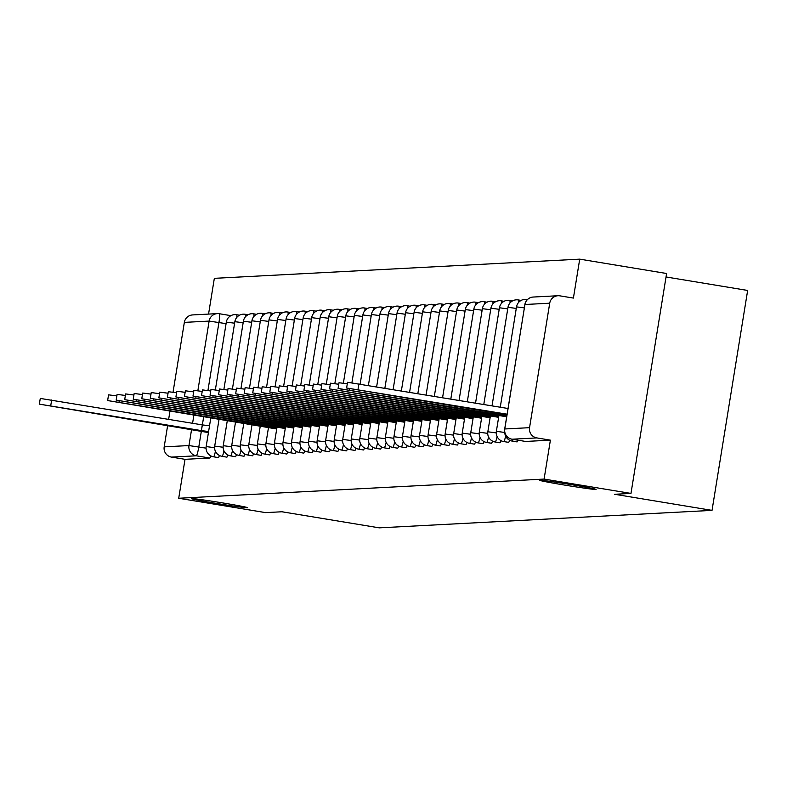 <?xml version="1.0" encoding="UTF-8"?>
<svg xmlns="http://www.w3.org/2000/svg" width="787" height="787" viewBox="0 0 787 787"><rect width="100%" height="100%" fill="white"/><g stroke="black" fill="none" stroke-linecap="round" stroke-linejoin="round"><path stroke-width="1.18" d="M564.417 485.048A28.529 0.748 9.2 0 1 539.754 480.296A28.529 0.748 9.2 0 1 571.421 484.674A28.529 0.748 9.2 0 1 596.084 489.425A28.529 0.748 9.2 0 1 564.417 485.048M216.002 503.346A28.529 0.748 9.2 0 1 191.349 498.594A28.529 0.748 9.2 0 1 223.006 502.972A28.529 0.748 9.2 0 1 247.669 507.713A28.529 0.748 9.2 0 1 216.002 503.346M517.02 441.891A8.913 1.072 -80.6 0 0 517.049 441.901A8.913 1.072 -80.6 0 0 517.079 441.901A8.913 1.072 -80.6 0 0 517.984 440.199M505.628 436.087A8.913 1.072 99.4 0 1 503.739 441.556A8.913 1.072 99.4 0 1 503.71 441.556L508.51 442.343A8.913 1.072 -80.6 0 0 508.51 442.343A8.913 1.072 -80.6 0 0 508.54 442.353A8.913 1.072 -80.6 0 0 509.592 440.218M499.952 442.786A8.913 1.072 -80.6 0 0 499.981 442.796A8.913 1.072 -80.6 0 0 500.011 442.796A8.913 1.072 -80.6 0 0 501.053 440.671M488.55 436.992A8.913 1.072 99.4 0 1 486.671 442.451A8.913 1.072 99.4 0 1 486.641 442.451L491.442 443.248A8.913 1.072 -80.6 0 0 491.442 443.248A8.913 1.072 -80.6 0 0 491.472 443.248A8.913 1.072 -80.6 0 0 492.514 441.113M482.884 443.681A8.913 1.072 -80.6 0 0 482.903 443.691A8.913 1.072 -80.6 0 0 482.933 443.691A8.913 1.072 -80.6 0 0 483.985 441.566M474.345 444.134A8.913 1.072 -80.6 0 0 474.374 444.143A8.913 1.072 -80.6 0 0 474.404 444.143A8.913 1.072 -80.6 0 0 475.446 442.019M465.806 444.576A8.913 1.072 -80.6 0 0 465.835 444.586A8.913 1.072 -80.6 0 0 465.865 444.586A8.913 1.072 -80.6 0 0 466.907 442.461M454.414 438.782A8.913 1.072 99.4 0 1 452.525 444.242A8.913 1.072 99.4 0 1 452.495 444.242L457.306 445.039A8.913 1.072 -80.6 0 0 457.306 445.039A8.913 1.072 -80.6 0 0 457.326 445.039A8.913 1.072 -80.6 0 0 458.378 442.914M448.738 445.481A8.913 1.072 -80.6 0 0 448.767 445.481A8.913 1.072 -80.6 0 0 448.797 445.491A8.913 1.072 -80.6 0 0 449.839 443.356M437.346 439.677A8.913 1.072 99.4 0 1 435.457 445.137A8.913 1.072 99.4 0 1 435.427 445.137L440.228 445.934A8.913 1.072 -80.6 0 0 440.228 445.934A8.913 1.072 -80.6 0 0 440.258 445.934A8.913 1.072 -80.6 0 0 441.31 443.809M431.67 446.377A8.913 1.072 -80.6 0 0 431.699 446.386A8.913 1.072 -80.6 0 0 431.729 446.386A8.913 1.072 -80.6 0 0 432.771 444.252M423.131 446.819A8.913 1.072 -80.6 0 0 423.16 446.829A8.913 1.072 -80.6 0 0 423.19 446.829A8.913 1.072 -80.6 0 0 424.232 444.704M411.739 441.025A8.913 1.072 99.4 0 1 409.85 446.485A8.913 1.072 99.4 0 1 409.82 446.485L414.621 447.282A8.913 1.072 -80.6 0 0 414.621 447.282A8.913 1.072 -80.6 0 0 414.651 447.282A8.913 1.072 -80.6 0 0 415.703 445.147M406.062 447.714A8.913 1.072 -80.6 0 0 406.092 447.724A8.913 1.072 -80.6 0 0 406.122 447.724A8.913 1.072 -80.6 0 0 407.164 445.599M397.524 448.167A8.913 1.072 -80.6 0 0 397.553 448.177A8.913 1.072 -80.6 0 0 397.583 448.177A8.913 1.072 -80.6 0 0 398.635 446.052M388.994 448.62A8.913 1.072 -80.6 0 0 389.024 448.62A8.913 1.072 -80.6 0 0 389.044 448.62A8.913 1.072 -80.6 0 0 390.096 446.495M377.593 442.815A8.913 1.072 99.4 0 1 375.714 448.275A8.913 1.072 99.4 0 1 375.684 448.275L380.485 449.072A8.913 1.072 -80.6 0 0 380.485 449.072A8.913 1.072 -80.6 0 0 380.514 449.072A8.913 1.072 -80.6 0 0 381.557 446.947M371.926 449.515A8.913 1.072 -80.6 0 0 371.946 449.515A8.913 1.072 -80.6 0 0 371.976 449.525A8.913 1.072 -80.6 0 0 373.028 447.39M360.525 443.711A8.913 1.072 99.4 0 1 358.636 449.17A8.913 1.072 99.4 0 1 358.616 449.17L363.417 449.967A8.913 1.072 -80.6 0 0 363.417 449.967A8.913 1.072 -80.6 0 0 363.446 449.967A8.913 1.072 -80.6 0 0 364.489 447.842M354.848 450.41A8.913 1.072 -80.6 0 0 354.878 450.42A8.913 1.072 -80.6 0 0 354.907 450.42A8.913 1.072 -80.6 0 0 355.95 448.285M343.457 444.606A8.913 1.072 99.4 0 1 341.568 450.075A8.913 1.072 99.4 0 1 341.538 450.066L346.349 450.862A8.913 1.072 -80.6 0 0 346.349 450.862A8.913 1.072 -80.6 0 0 346.369 450.862A8.913 1.072 -80.6 0 0 347.421 448.738M337.78 451.305A8.913 1.072 -80.6 0 0 337.81 451.315A8.913 1.072 -80.6 0 0 337.839 451.315A8.913 1.072 -80.6 0 0 338.882 449.18M326.389 445.501A8.913 1.072 99.4 0 1 324.5 450.971A8.913 1.072 99.4 0 1 324.47 450.971L329.271 451.758A8.913 1.072 -80.6 0 0 329.271 451.758A8.913 1.072 -80.6 0 0 329.3 451.758A8.913 1.072 -80.6 0 0 330.353 449.633M320.712 452.2A8.913 1.072 -80.6 0 0 320.742 452.21A8.913 1.072 -80.6 0 0 320.771 452.21A8.913 1.072 -80.6 0 0 321.814 450.085M309.321 446.396A8.913 1.072 99.4 0 1 307.432 451.866A8.913 1.072 99.4 0 1 307.402 451.866L312.203 452.653A8.913 1.072 -80.6 0 0 312.203 452.653A8.913 1.072 -80.6 0 0 312.232 452.653A8.913 1.072 -80.6 0 0 313.275 450.528M303.644 453.096A8.913 1.072 -80.6 0 0 303.664 453.105A8.913 1.072 -80.6 0 0 303.693 453.105A8.913 1.072 -80.6 0 0 304.746 450.981M292.243 447.291A8.913 1.072 99.4 0 1 290.364 452.761A8.913 1.072 99.4 0 1 290.334 452.761L295.135 453.548A8.913 1.072 -80.6 0 0 295.135 453.548A8.913 1.072 -80.6 0 0 295.164 453.558A8.913 1.072 -80.6 0 0 296.207 451.423M286.566 453.991A8.913 1.072 -80.6 0 0 286.596 454.001A8.913 1.072 -80.6 0 0 286.625 454.001A8.913 1.072 -80.6 0 0 287.668 451.876M275.175 448.197A8.913 1.072 99.4 0 1 273.286 453.656A8.913 1.072 99.4 0 1 273.256 453.656L278.067 454.453A8.913 1.072 -80.6 0 0 278.067 454.453A8.913 1.072 -80.6 0 0 278.086 454.453A8.913 1.072 -80.6 0 0 279.139 452.318M269.498 454.886A8.913 1.072 -80.6 0 0 269.528 454.896A8.913 1.072 -80.6 0 0 269.557 454.896A8.913 1.072 -80.6 0 0 270.6 452.771M258.106 449.092A8.913 1.072 99.4 0 1 256.218 454.552A8.913 1.072 99.4 0 1 256.188 454.552L260.989 455.348A8.913 1.072 -80.6 0 0 260.989 455.348A8.913 1.072 -80.6 0 0 261.018 455.348A8.913 1.072 -80.6 0 0 262.071 453.223M252.43 455.781A8.913 1.072 -80.6 0 0 252.46 455.791A8.913 1.072 -80.6 0 0 252.489 455.791A8.913 1.072 -80.6 0 0 253.532 453.666M243.891 456.234A8.913 1.072 -80.6 0 0 243.921 456.244A8.913 1.072 -80.6 0 0 243.95 456.244A8.913 1.072 -80.6 0 0 244.993 454.119M232.499 450.43A8.913 1.072 99.4 0 1 230.611 455.899A8.913 1.072 99.4 0 1 230.581 455.899L235.382 456.686A8.913 1.072 -80.6 0 0 235.382 456.686A8.913 1.072 -80.6 0 0 235.411 456.696A8.913 1.072 -80.6 0 0 236.464 454.561M226.823 457.129A8.913 1.072 -80.6 0 0 226.853 457.139A8.913 1.072 -80.6 0 0 226.882 457.139A8.913 1.072 -80.6 0 0 227.925 455.014M215.431 451.325A8.913 1.072 99.4 0 1 213.543 456.794A8.913 1.072 99.4 0 1 213.513 456.794L218.314 457.581A8.913 1.072 -80.6 0 0 218.314 457.581A8.913 1.072 -80.6 0 0 218.343 457.591A8.913 1.072 -80.6 0 0 219.396 455.457M630.977 493.429L614.667 494.285L712.028 510.379L379.265 527.851L281.903 511.766L265.603 512.622L178.718 498.26L544.092 479.076L630.977 493.429L666.599 273.502L579.714 259.149L214.339 278.342L208.555 314.082M666.038 276.965L747.65 290.452L712.028 510.379M579.714 259.149L573.408 298.076L559.872 295.843A8.913 8.844 87 0 0 549.719 303.202L529.553 427.675A8.913 8.844 87 0 0 536.862 437.916L512.081 439.215A8.913 1.072 99.4 0 1 512.052 439.215L525.578 441.448A8.913 1.072 99.4 0 1 525.559 441.448A8.913 1.072 99.4 0 0 525.608 441.458L512.081 439.215A8.913 8.844 87 0 1 504.772 428.974L529.553 427.675M544.092 479.076L550.398 440.149L536.862 437.916M178.718 498.26L185.024 459.333L171.487 457.099A8.913 8.844 -93 0 1 164.188 446.859L167.631 425.57M168.644 419.323L169.972 411.089M173.032 392.231L184.345 322.385A8.913 8.844 -93 0 1 192.608 314.928L217.389 313.62A8.913 8.844 -93 0 1 219.288 313.728A8.913 1.072 99.4 0 1 219.317 313.728A8.913 1.072 99.4 0 1 218.953 322.463L207.925 390.549M550.398 440.149L525.608 441.458M185.024 459.333L209.814 458.034A8.913 1.072 -80.6 0 0 210.857 455.909M208.604 431.551L201.354 430.597L202.279 424.882L209.529 425.826M201.354 430.597L39.35 404.134L40.275 398.419L202.279 424.882M39.35 404.134L208.437 432.575M276.886 427.961L269.636 427.007L269.843 425.737M269.636 427.007L107.632 400.553L108.557 394.838L116.85 395.91M107.632 400.553L276.719 428.984M285.415 427.518L278.165 426.564L278.382 425.285M278.165 426.564L116.171 400.101L117.096 394.385L125.379 395.458M116.171 400.101L285.248 428.541M293.954 427.066L286.704 426.111L286.911 424.842M286.704 426.111L124.7 399.658L125.625 393.933L133.918 395.015M124.7 399.658L293.787 428.089M302.483 426.623L295.243 425.669L295.45 424.39M295.243 425.669L133.239 399.206L134.164 393.49L142.447 394.562M133.239 399.206L302.326 427.636M311.022 426.17L303.772 425.216L303.979 423.937M303.772 425.216L141.768 398.763L142.703 393.038L150.986 394.12M141.768 398.763L310.855 427.193M319.561 425.718L312.311 424.773L312.518 423.495M312.311 424.773L150.307 398.311L151.232 392.595L159.525 393.667M150.307 398.311L319.394 426.741M328.09 425.275L320.85 424.321L321.057 423.042M320.85 424.321L158.846 397.858L159.771 392.142L168.054 393.225M158.846 397.858L327.923 426.298M336.629 424.823L329.379 423.878L329.586 422.599M329.379 423.878L167.375 397.415L168.3 391.7L176.593 392.772M167.375 397.415L336.462 425.846M345.159 424.38L337.918 423.426L338.125 422.147M337.918 423.426L175.914 396.963L176.839 391.247L185.132 392.32M175.914 396.963L345.001 425.403M353.697 423.927L346.447 422.973L346.654 421.704M346.447 422.973L184.453 396.52L185.378 390.805L193.661 391.877M184.453 396.52L353.53 424.95M362.236 423.485L354.986 422.53L355.193 421.252M354.986 422.53L192.982 396.068L193.907 390.352L202.2 391.424M192.982 396.068L362.069 424.508M370.766 423.032L363.525 422.078L363.732 420.809M363.525 422.078L201.521 395.625L202.446 389.899L210.729 390.982M201.521 395.625L370.598 424.055M379.304 422.589L372.054 421.635L372.261 420.356M372.054 421.635L210.05 395.172L210.975 389.457L219.268 390.529M210.05 395.172L379.137 423.603M387.843 422.137L380.593 421.183L380.8 419.904M380.593 421.183L218.589 394.73L219.514 389.004L227.807 390.086M218.589 394.73L387.676 423.16M396.373 421.684L389.132 420.74L389.339 419.461M389.132 420.74L227.128 394.277L228.053 388.562L236.336 389.634M227.128 394.277L396.205 422.708M404.912 421.242L397.661 420.288L397.868 419.009M397.661 420.288L235.657 393.825L236.582 388.109L244.875 389.191M235.657 393.825L404.744 422.265M413.441 420.789L406.2 419.835L406.407 418.566M406.2 419.835L244.196 393.382L245.121 387.666L253.414 388.739M244.196 393.382L413.283 421.812M421.98 420.347L414.729 419.392L414.936 418.113M414.729 419.392L252.725 392.929L253.66 387.214L261.943 388.286M252.725 392.929L421.812 421.37M430.519 419.894L423.268 418.94L423.475 417.671M423.268 418.94L261.264 392.487L262.189 386.771L270.482 387.843M261.264 392.487L430.351 420.917M439.048 419.451L431.807 418.497L432.014 417.218M431.807 418.497L269.803 392.034L270.728 386.319L279.011 387.391M269.803 392.034L438.88 420.465M447.587 418.999L440.336 418.045L440.543 416.776M440.336 418.045L278.332 391.592L279.257 385.866L287.55 386.948M278.332 391.592L447.419 420.022M456.116 418.546L448.875 417.602L449.082 416.323M448.875 417.602L286.871 391.139L287.796 385.423L296.089 386.496M286.871 391.139L455.958 419.569M464.655 418.104L457.404 417.149L457.611 415.87M457.404 417.149L295.41 390.696L296.335 384.971L304.618 386.053M295.41 390.696L464.487 419.127M473.194 417.651L465.943 416.707L466.15 415.428M465.943 416.707L303.939 390.244L304.864 384.528L313.157 385.6M303.939 390.244L473.026 418.674M481.723 417.208L474.482 416.254L474.689 414.975M474.482 416.254L312.478 389.791L313.403 384.076L321.686 385.148M312.478 389.791L481.565 418.231M490.262 416.756L483.011 415.802L483.218 414.533M483.011 415.802L321.007 389.349L321.942 383.633L330.225 384.705M321.007 389.349L490.094 417.779M498.801 416.313L491.55 415.359L491.757 414.08M491.55 415.359L329.546 388.896L330.471 383.18L338.764 384.253M329.546 388.896L498.633 417.336M506.838 415.782L500.089 414.906L500.296 413.637M500.089 414.906L338.085 388.453L339.01 382.738L347.293 383.81M338.085 388.453L506.68 416.805M507.094 414.208L346.614 388.001L347.539 382.285L508.018 408.492M346.614 388.001L506.985 414.897M513.183 439.402A8.913 1.072 99.4 0 1 512.278 441.104A8.913 1.072 99.4 0 1 512.248 441.104L517.049 441.901M497.089 436.539A8.913 1.072 99.4 0 1 495.2 442.009A8.913 1.072 99.4 0 1 495.171 441.999L499.981 442.796M480.021 437.434A8.913 1.072 99.4 0 1 478.132 442.904A8.913 1.072 99.4 0 1 478.103 442.894L482.903 443.691M474.374 444.143L469.573 443.347A8.913 1.072 99.4 0 1 469.573 443.347A8.913 1.072 99.4 0 0 471.482 437.887M462.953 438.329A8.913 1.072 99.4 0 1 461.064 443.799A8.913 1.072 99.4 0 1 461.034 443.799L465.835 444.586M445.875 439.225A8.913 1.072 99.4 0 1 443.996 444.694A8.913 1.072 99.4 0 1 443.966 444.694L448.767 445.481M431.699 446.386L426.898 445.59A8.913 1.072 99.4 0 1 426.898 445.59A8.913 1.072 99.4 0 0 428.807 440.12M420.278 440.572A8.913 1.072 99.4 0 1 418.389 446.042A8.913 1.072 99.4 0 1 418.359 446.032L423.16 446.829M403.2 441.468A8.913 1.072 99.4 0 1 401.321 446.937A8.913 1.072 99.4 0 1 401.291 446.937L406.092 447.724M397.553 448.177L392.752 447.38A8.913 1.072 99.4 0 1 392.752 447.38A8.913 1.072 99.4 0 0 394.671 441.92M386.132 442.363A8.913 1.072 99.4 0 1 384.243 447.833A8.913 1.072 99.4 0 1 384.213 447.833L389.024 448.62M369.064 443.258A8.913 1.072 99.4 0 1 367.175 448.728A8.913 1.072 99.4 0 1 367.145 448.728L371.946 449.515M351.996 444.163A8.913 1.072 99.4 0 1 350.107 449.623A8.913 1.072 99.4 0 1 350.077 449.623L354.878 450.42M334.918 445.058A8.913 1.072 99.4 0 1 333.039 450.518A8.913 1.072 99.4 0 1 333.009 450.518L337.81 451.315M317.85 445.954A8.913 1.072 99.4 0 1 315.961 451.413A8.913 1.072 99.4 0 1 315.931 451.413L320.742 452.21M300.782 446.849A8.913 1.072 99.4 0 1 298.893 452.309A8.913 1.072 99.4 0 1 298.863 452.309L303.664 453.105M283.713 447.744A8.913 1.072 99.4 0 1 281.825 453.214A8.913 1.072 99.4 0 1 281.795 453.204L286.596 454.001M266.636 448.639A8.913 1.072 99.4 0 1 264.757 454.109A8.913 1.072 99.4 0 1 264.727 454.099L269.528 454.896M252.46 455.791L247.659 455.004A8.913 1.072 99.4 0 1 247.659 455.004A8.913 1.072 99.4 0 0 249.568 449.534M241.038 449.987A8.913 1.072 99.4 0 1 239.15 455.447A8.913 1.072 99.4 0 1 239.12 455.447L243.921 456.244M223.961 450.882A8.913 1.072 99.4 0 1 222.082 456.342A8.913 1.072 99.4 0 1 222.052 456.342L226.853 457.139M549.719 303.202L524.929 304.5L504.762 429.033M226.076 323.644L209.126 321.086L184.345 322.385M203.695 416.667L201.433 430.587M201.324 431.345L198.796 446.947A8.913 1.072 99.4 0 1 196.278 455.801L171.487 457.099M206.056 448.147L188.969 445.56L191.566 429.525M192.579 423.278L193.907 415.044M197.842 390.775L209.126 321.086A8.913 8.844 -93 0 1 217.389 313.62A8.913 8.913 0 0 1 219.317 313.728L230.935 315.656L219.317 313.728M164.188 446.859L188.969 445.56A8.913 8.844 87 0 0 196.278 455.801L209.814 458.034M239.474 315.203L236.582 314.721A8.913 1.072 99.4 0 1 236.907 317.25M234.615 323.201L226.39 322.129M214.585 447.705L206.164 446.573A8.913 8.913 0 0 0 213.513 456.794M248.013 314.751L245.121 314.279A8.913 1.072 99.4 0 1 245.446 316.807M256.542 314.308L253.65 313.826A8.913 1.072 99.4 0 1 253.985 316.354M265.081 313.856L262.189 313.374A8.913 1.072 99.4 0 1 262.514 315.912M273.61 313.413L270.718 312.931A8.913 1.072 99.4 0 1 271.053 315.459M282.149 312.96L279.257 312.478A8.913 1.072 99.4 0 1 279.582 315.007M290.688 312.508L287.796 312.036A8.913 1.072 99.4 0 1 288.121 314.564M299.217 312.065L296.325 311.583A8.913 1.072 99.4 0 1 296.66 314.111M307.756 311.613L304.864 311.14A8.913 1.072 99.4 0 1 305.189 313.669M316.295 311.17L313.393 310.688A8.913 1.072 99.4 0 1 313.728 313.216M324.824 310.717L321.932 310.245A8.913 1.072 99.4 0 1 322.257 312.773M333.363 310.275L330.471 309.793A8.913 1.072 99.4 0 1 330.796 312.321M341.892 309.822L339 309.34A8.913 1.072 99.4 0 1 339.335 311.868M350.431 309.37L347.539 308.897A8.913 1.072 99.4 0 1 347.864 311.426M358.97 308.927L356.078 308.445A8.913 1.072 99.4 0 1 356.403 310.973M367.499 308.474L364.607 308.002A8.913 1.072 99.4 0 1 364.942 310.531M376.038 308.032L373.146 307.55A8.913 1.072 99.4 0 1 373.471 310.078M384.577 307.579L381.675 307.107A8.913 1.072 99.4 0 1 382.01 309.635M393.107 307.137L390.214 306.655A8.913 1.072 99.4 0 1 390.539 309.183M401.645 306.684L398.753 306.212A8.913 1.072 99.4 0 1 399.078 308.74M410.175 306.241L407.282 305.759A8.913 1.072 99.4 0 1 407.617 308.288M418.714 305.789L415.821 305.307A8.913 1.072 99.4 0 1 416.146 307.835M427.252 305.336L424.36 304.864A8.913 1.072 99.4 0 1 424.685 307.392M435.782 304.894L432.889 304.412A8.913 1.072 99.4 0 1 433.214 306.94M444.321 304.441L441.428 303.969A8.913 1.072 99.4 0 1 441.753 306.497M452.85 303.998L449.957 303.516A8.913 1.072 99.4 0 1 450.292 306.045M461.389 303.546L458.496 303.074A8.913 1.072 99.4 0 1 458.821 305.602M469.928 303.103L467.035 302.621A8.913 1.072 99.4 0 1 467.36 305.149M478.457 302.651L475.564 302.178A8.913 1.072 99.4 0 1 475.899 304.707M486.996 302.208L484.103 301.726A8.913 1.072 99.4 0 1 484.428 304.254M495.535 301.755L492.632 301.273A8.913 1.072 99.4 0 1 492.967 303.802M504.064 301.303L501.171 300.831A8.913 1.072 99.4 0 1 501.496 303.359M512.603 300.86L509.71 300.378A8.913 1.072 99.4 0 1 510.035 302.906M521.132 300.408L518.239 299.936A8.913 1.072 99.4 0 1 518.574 302.464M527.408 299.591L526.778 299.483A8.913 1.072 99.4 0 1 527.034 299.975M243.144 322.749L234.92 321.686M223.124 447.252L214.703 446.121A8.913 8.913 0 0 0 222.052 456.342M251.683 322.306L243.458 321.234M231.663 446.8L223.233 445.678A8.913 8.913 0 0 0 230.581 455.899M260.222 321.853L251.997 320.791M240.192 446.357L231.772 445.226A8.913 8.913 0 0 0 239.12 455.447M268.751 321.411L260.527 320.339M248.731 445.904L240.31 444.783A8.913 8.913 0 0 0 247.659 455.004M277.29 320.958L269.065 319.886M257.26 445.462L248.84 444.33A8.913 8.913 0 0 0 256.188 454.552M285.819 320.506L277.595 319.443M265.799 445.009L257.379 443.878A8.913 8.913 0 0 0 264.727 454.099M294.358 320.063L286.134 318.991M274.338 444.566L265.917 443.435A8.913 8.913 0 0 0 273.256 453.656M302.897 319.611L294.672 318.548M282.867 444.114L274.447 442.983A8.913 8.913 0 0 0 281.795 453.204M311.426 319.168L303.202 318.096M291.406 443.661L282.986 442.54A8.913 8.913 0 0 0 290.334 452.761M319.965 318.715L311.741 317.653M299.945 443.219L291.515 442.087A8.913 8.913 0 0 0 298.863 452.309M328.494 318.273L320.27 317.2M308.474 442.766L300.054 441.645A8.913 8.913 0 0 0 307.402 451.866M337.033 317.82L328.809 316.758M317.013 442.324L308.593 441.192A8.913 8.913 0 0 0 315.931 451.413M345.572 317.377L337.348 316.305M325.543 441.871L317.122 440.75A8.913 8.913 0 0 0 324.47 450.971M354.101 316.925L345.877 315.853M334.082 441.428L325.661 440.297A8.913 8.913 0 0 0 333.009 450.518M362.64 316.472L354.416 315.41M342.62 440.976L334.2 439.844A8.913 8.913 0 0 0 341.538 450.066M371.179 316.03L362.955 314.957M351.15 440.533L342.729 439.402A8.913 8.913 0 0 0 350.077 449.623M379.708 315.577L371.484 314.515M359.689 440.081L351.268 438.949A8.913 8.913 0 0 0 358.616 449.17M388.247 315.134L380.023 314.062M368.218 439.628L359.797 438.507A8.913 8.913 0 0 0 367.145 448.728M396.776 314.682L388.552 313.62M376.757 439.185L368.336 438.054A8.913 8.913 0 0 0 375.684 448.275M405.315 314.239L397.091 313.167M385.296 438.733L376.875 437.611A8.913 8.913 0 0 0 384.213 447.833M413.854 313.787L405.63 312.714M393.825 438.29L385.404 437.159A8.913 8.913 0 0 0 392.752 447.38M422.383 313.334L414.159 312.272M402.364 437.838L393.943 436.716A8.913 8.913 0 0 0 401.291 446.937M430.922 312.892L422.698 311.819M410.903 437.395L402.472 436.264A8.913 8.913 0 0 0 409.82 446.485M439.461 312.439L431.237 311.377M419.432 436.942L411.011 435.811A8.913 8.913 0 0 0 418.359 446.032M447.99 311.996L439.766 310.924M427.971 436.5L419.55 435.368A8.913 8.913 0 0 0 426.898 445.59M456.529 311.544L448.305 310.481M436.5 436.047L428.079 434.916A8.913 8.913 0 0 0 435.427 445.137M465.058 311.101L456.834 310.029M445.039 435.595L436.618 434.473A8.913 8.913 0 0 0 443.966 444.694M473.597 310.649L465.373 309.586M453.578 435.152L445.157 434.021A8.913 8.913 0 0 0 452.495 444.242M482.136 310.206L473.912 309.134M462.107 434.699L453.686 433.578A8.913 8.913 0 0 0 461.034 443.799M490.665 309.753L482.441 308.681M470.646 434.257L462.225 433.125A8.913 8.913 0 0 0 469.573 443.347M499.204 309.301L490.98 308.238M479.175 433.804L470.754 432.683A8.913 8.913 0 0 0 478.103 442.894M507.733 308.858L499.509 307.786M487.714 433.362L479.293 432.23A8.913 8.913 0 0 0 486.641 442.451M516.272 308.406L508.048 307.343M496.253 432.909L487.832 431.778A8.913 8.913 0 0 0 495.171 441.999M524.319 307.884L516.587 306.891M504.782 432.466L496.361 431.335A8.913 8.913 0 0 0 503.71 441.556M512.052 439.215A8.913 8.913 0 0 1 504.703 428.994L524.929 304.5A8.913 8.844 -93 0 1 533.192 297.043A8.913 8.913 0 0 0 524.86 304.52L524.919 304.549M50.732 405.708L51.657 399.993M269.715 427.007L269.921 425.747M119.014 402.127L119.221 400.799M278.254 426.554L278.46 425.295M127.543 401.675L127.76 400.347M286.783 426.111L286.989 424.852M136.082 401.232L136.299 399.894M295.322 425.659L295.528 424.4M144.611 400.78L144.828 399.452M303.861 425.216L304.057 423.957M153.15 400.337L153.367 398.999M312.39 424.764L312.596 423.504M161.689 399.885L161.906 398.556M320.929 424.321L321.135 423.062M170.218 399.432L170.435 398.104M329.468 423.868L329.664 422.609M178.757 398.989L178.974 397.661M337.997 423.426L338.203 422.166M187.296 398.537L187.503 397.209M346.536 422.973L346.742 421.714M195.825 398.094L196.042 396.756M355.065 422.521L355.271 421.261M204.364 397.642L204.581 396.314M363.604 422.078L363.81 420.819M212.893 397.199L213.11 395.861M372.143 421.625L372.34 420.366M221.432 396.746L221.649 395.418M380.672 421.183L380.878 419.924M229.971 396.294L230.188 394.966M389.211 420.73L389.417 419.471M238.5 395.851L238.717 394.523M397.74 420.288L397.947 419.028M247.039 395.399L247.256 394.071M406.279 419.835L406.486 418.576M255.568 394.956L255.785 393.628M414.818 419.382L415.015 418.133M264.107 394.503L264.324 393.175M423.347 418.94L423.554 417.681M272.646 394.061L272.863 392.723M431.886 418.487L432.093 417.228M281.175 393.608L281.392 392.28M440.425 418.045L440.622 416.785M289.714 393.166L289.931 391.828M448.954 417.592L449.161 416.333M298.253 392.713L298.46 391.385M457.493 417.149L457.7 415.89M306.782 392.26L306.999 390.932M466.022 416.697L466.229 415.438M315.321 391.818L315.538 390.49M474.561 416.254L474.768 414.995M323.851 391.365L324.067 390.037M483.1 415.802L483.297 414.542M332.389 390.923L332.606 389.595M491.629 415.349L491.836 414.1M340.928 390.47L341.145 389.142M500.168 414.906L500.375 413.647M349.458 390.027L349.674 388.689M357.996 389.575L358.921 383.859M236.582 314.721A8.913 8.913 0 0 0 226.331 322.09L215.343 389.939M206.164 446.573L210.818 417.838M245.121 314.279A8.913 8.913 0 0 0 234.86 321.647L223.872 389.486M214.703 446.121L219.061 419.205M253.65 313.826A8.913 8.913 0 0 0 243.399 321.194L232.411 389.044M223.233 445.678L227.305 420.563M262.189 313.374A8.913 8.913 0 0 0 251.938 320.752L240.94 388.591M231.772 445.226L235.549 421.93M270.718 312.931A8.913 8.913 0 0 0 260.467 320.299L249.479 388.148M240.31 444.783L243.793 423.288M279.257 312.478A8.913 8.913 0 0 0 269.006 319.856L258.018 387.696M248.84 444.33L252.027 424.646M287.796 312.036A8.913 8.913 0 0 0 277.536 319.404L266.547 387.253M257.379 443.878L260.271 426.013M296.325 311.583A8.913 8.913 0 0 0 286.075 318.951L275.086 386.801M265.917 443.435L268.485 427.548M304.864 311.14A8.913 8.913 0 0 0 294.613 318.509L283.625 386.358M274.447 442.983L277.024 427.095M313.393 310.688A8.913 8.913 0 0 0 303.143 318.056L292.154 385.905M282.986 442.54L285.553 426.652M321.932 310.245A8.913 8.913 0 0 0 311.682 317.614L300.693 385.453M291.515 442.087L294.092 426.2M330.471 309.793A8.913 8.913 0 0 0 320.211 317.161L309.222 385.01M300.054 441.645L302.631 425.747M339 309.34A8.913 8.913 0 0 0 328.75 316.718L317.761 384.558M308.593 441.192L311.16 425.305M347.539 308.897A8.913 8.913 0 0 0 337.289 316.266L326.3 384.115M317.122 440.75L319.699 424.852M356.078 308.445A8.913 8.913 0 0 0 345.818 315.823L334.829 383.663M325.661 440.297L328.238 424.409M364.607 308.002A8.913 8.913 0 0 0 354.357 315.371L343.368 383.22M334.2 439.844L336.767 423.957M373.146 307.55A8.913 8.913 0 0 0 362.896 314.918L351.907 382.767M342.729 439.402L345.306 423.514M381.675 307.107A8.913 8.913 0 0 0 371.425 314.475L360.151 384.066M351.268 438.949L353.835 423.062M390.214 306.655A8.913 8.913 0 0 0 379.964 314.023L368.395 385.423M359.797 438.507L362.374 422.619M398.753 306.212A8.913 8.913 0 0 0 388.493 313.58L376.639 386.781M368.336 438.054L370.913 422.166M407.282 305.759A8.913 8.913 0 0 0 397.032 313.128L384.882 388.148M376.875 437.611L379.442 421.714M415.821 305.307A8.913 8.913 0 0 0 405.571 312.685L393.126 389.506M385.404 437.159L387.981 421.271M424.36 304.864A8.913 8.913 0 0 0 414.1 312.232L401.37 390.873M393.943 436.716L396.51 420.819M432.889 304.412A8.913 8.913 0 0 0 422.639 311.79L409.604 392.231M402.472 436.264L405.049 420.376M441.428 303.969A8.913 8.913 0 0 0 431.168 311.337L417.848 393.598M411.011 435.811L413.588 419.924M449.957 303.516A8.913 8.913 0 0 0 439.707 310.885L426.092 394.956M419.55 435.368L422.117 419.481M458.496 303.074A8.913 8.913 0 0 0 448.246 310.442L434.335 396.314M428.079 434.916L430.656 419.028M467.035 302.621A8.913 8.913 0 0 0 456.775 309.989L442.579 397.681M436.618 434.473L439.195 418.576M475.564 302.178A8.913 8.913 0 0 0 465.314 309.547L450.813 399.039M445.157 434.021L447.724 418.133M484.103 301.726A8.913 8.913 0 0 0 473.853 309.094L459.057 400.406M453.686 433.578L456.263 417.681M492.632 301.273A8.913 8.913 0 0 0 482.382 308.652L467.301 401.763M462.225 433.125L464.792 417.238M501.171 300.831A8.913 8.913 0 0 0 490.921 308.199L475.545 403.121M470.754 432.683L473.331 416.785M509.71 300.378A8.913 8.913 0 0 0 499.45 307.747L483.789 404.488M479.293 432.23L481.87 416.343M518.239 299.936A8.913 8.913 0 0 0 507.989 307.304L492.032 405.846M487.832 431.778L490.399 415.89M526.778 299.483A8.913 8.913 0 0 0 516.528 306.851L500.266 407.213M496.361 431.335L498.938 415.447M504.782 432.279A8.913 8.913 0 0 0 512.248 441.104M557.983 295.735L533.192 297.043"/></g></svg>
